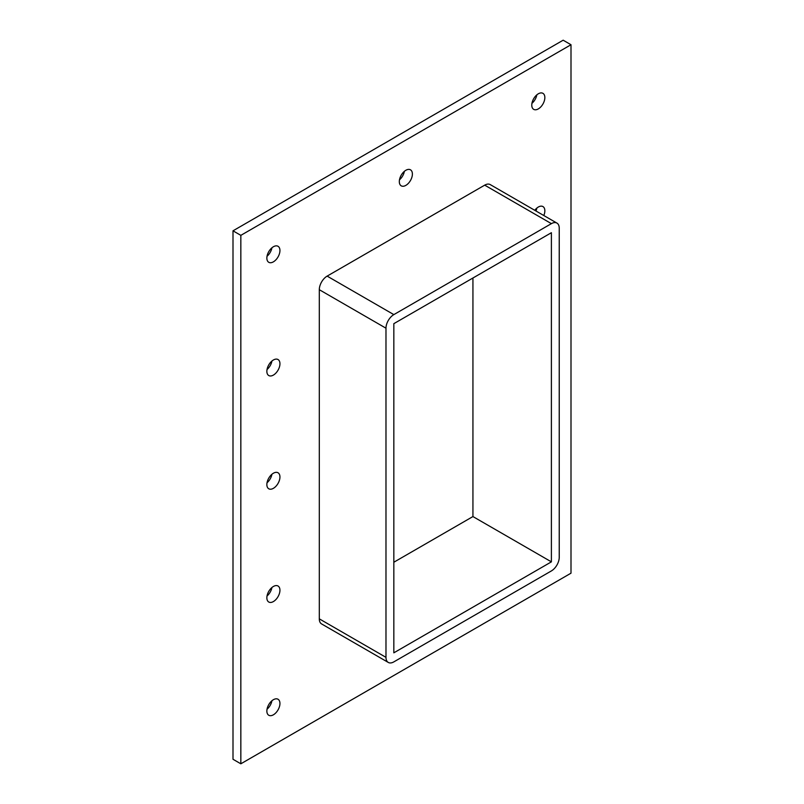 <?xml version="1.0" encoding="UTF-8"?>
<svg xmlns="http://www.w3.org/2000/svg" width="804" height="804" viewBox="0 0 804 804"><rect width="100%" height="100%" fill="white"/><g stroke="black" fill="none" stroke-linecap="round" stroke-linejoin="round"><path stroke-width="1.21" d="M279.943 590.236A9.246 5.337 -60 0 1 275.903 599.543A9.246 5.337 -60 0 1 268.777 602.025A9.246 5.337 -60 0 1 266.858 597.794A9.246 5.337 -60 0 1 270.898 588.488A9.246 5.337 -60 0 1 278.023 586.005A9.246 5.337 -60 0 1 279.943 590.236M267.028 595.985A9.246 5.337 120 0 0 271.923 587.513M279.943 477.003A9.246 5.337 -60 0 1 275.903 486.309A9.246 5.337 -60 0 1 268.777 488.782A9.246 5.337 -60 0 1 266.858 484.551A9.246 5.337 -60 0 1 270.898 475.244A9.246 5.337 -60 0 1 278.023 472.772A9.246 5.337 -60 0 1 279.943 477.003M267.028 482.752A9.246 5.337 120 0 0 271.923 474.27M279.943 363.76A9.246 5.337 -60 0 1 275.903 373.066A9.246 5.337 -60 0 1 268.777 375.548A9.246 5.337 -60 0 1 266.858 371.307A9.246 5.337 -60 0 1 270.898 362.011A9.246 5.337 -60 0 1 278.023 359.529A9.246 5.337 -60 0 1 279.943 363.76M267.028 369.508A9.246 5.337 120 0 0 271.923 361.036M534.771 210.296A9.246 5.337 -60 0 1 542.941 206.578A9.246 5.337 -60 0 1 544.851 210.819A9.246 5.337 -60 0 1 543.805 215.512M535.956 210.99A9.246 5.337 120 0 0 536.841 208.085M412.392 174.046A9.246 5.337 -60 0 1 408.362 183.352A9.246 5.337 -60 0 1 401.236 185.835A9.246 5.337 -60 0 1 399.317 181.593A9.246 5.337 -60 0 1 403.357 172.297A9.246 5.337 -60 0 1 410.482 169.815A9.246 5.337 -60 0 1 412.392 174.046M399.487 179.794A9.246 5.337 120 0 0 404.382 171.322M279.943 703.48A9.246 5.337 -60 0 1 275.903 712.786A9.246 5.337 -60 0 1 268.777 715.259A9.246 5.337 -60 0 1 266.858 711.027A9.246 5.337 -60 0 1 270.898 701.721A9.246 5.337 -60 0 1 278.023 699.249A9.246 5.337 -60 0 1 279.943 703.48M267.028 709.228A9.246 5.337 120 0 0 271.923 700.756M544.851 97.575A9.246 5.337 -60 0 1 540.821 106.882A9.246 5.337 -60 0 1 533.695 109.354A9.246 5.337 -60 0 1 531.776 105.123A9.246 5.337 -60 0 1 535.816 95.817A9.246 5.337 -60 0 1 542.941 93.344A9.246 5.337 -60 0 1 544.851 97.575M531.946 103.324A9.246 5.337 120 0 0 536.841 94.852M279.943 250.526A9.246 5.337 -60 0 1 275.903 259.823A9.246 5.337 -60 0 1 268.777 262.305A9.246 5.337 -60 0 1 266.858 258.074A9.246 5.337 -60 0 1 270.898 248.768A9.246 5.337 -60 0 1 278.023 246.285A9.246 5.337 -60 0 1 279.943 250.526M267.028 256.265A9.246 5.337 120 0 0 271.923 247.793M571.001 44.733L240.838 235.351L240.838 763.8L571.001 573.182L571.001 44.733L563.162 40.2L232.999 230.818L232.999 759.267L240.838 763.8M319.299 618.849A11.095 6.402 120 0 0 321.59 623.934L388.282 662.436A11.095 6.402 -60 0 1 385.98 657.35L319.299 618.849L319.299 289.701L385.98 328.203A11.095 6.402 -60 0 1 393.829 314.615L327.138 276.114A11.095 6.402 120 0 0 319.299 289.701M484.701 185.151L551.393 223.643A11.095 6.402 -60 0 1 556.941 223.1L490.249 184.598A11.095 6.402 120 0 0 484.701 185.151L327.138 276.114M232.999 230.818L240.838 235.351M393.829 562.237L472.933 516.56L551.393 561.855L393.829 652.828L393.829 323.67L551.393 232.708L551.393 561.855M472.933 516.56L472.933 278.003M385.98 328.203L385.98 657.35M556.941 223.1A11.095 6.402 -60 0 1 559.232 228.175L559.232 557.323A11.095 6.402 -60 0 1 551.393 570.92L393.829 661.883A11.095 6.402 -60 0 1 388.282 662.436M551.393 223.643L393.829 314.615"/></g></svg>
